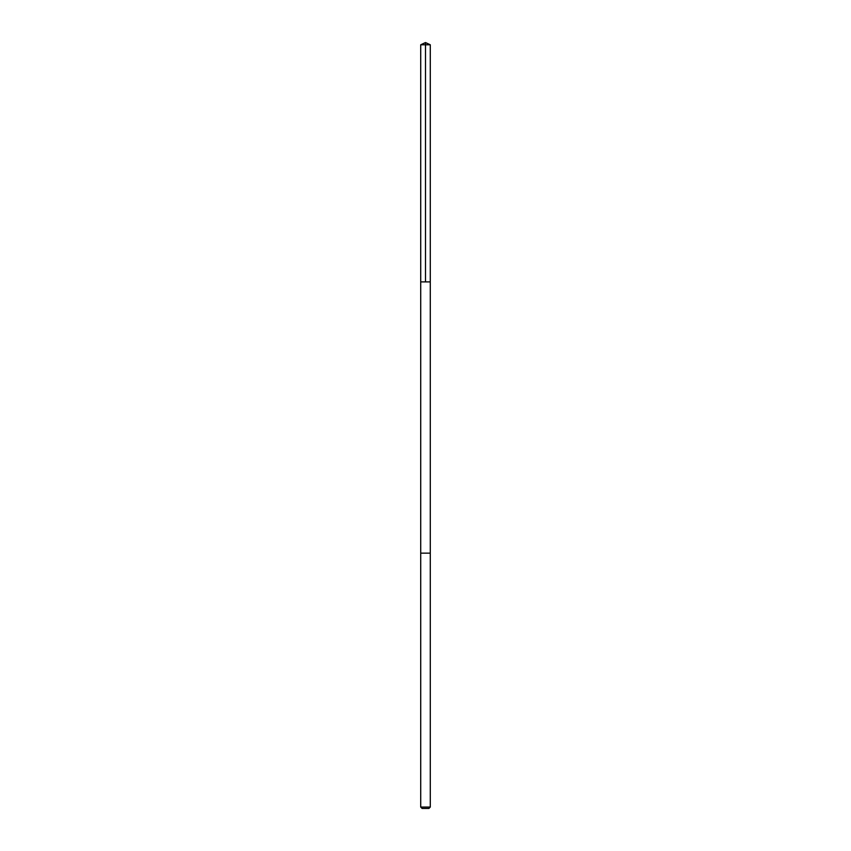 <?xml version="1.0" encoding="UTF-8"?>
<svg xmlns="http://www.w3.org/2000/svg" width="851" height="851" viewBox="0 0 851 851"><rect width="100%" height="100%" fill="white"/><g stroke="black" fill="none" stroke-linecap="round" stroke-linejoin="round"><path stroke-width="1.28" d="M422.139 281.894L430.287 281.894L430.287 44.784L420.713 44.784L420.713 281.894L430.287 281.894L430.287 553.15L420.713 553.15L420.713 281.894L422.139 281.894M430.287 553.15L420.713 553.15L420.713 807.067L430.287 807.067L430.287 553.15M430.287 807.067L428.904 808.45L422.096 808.45L420.713 807.067M425.5 281.894L425.5 42.55L420.713 44.784M425.5 42.55L430.287 44.784"/></g></svg>

